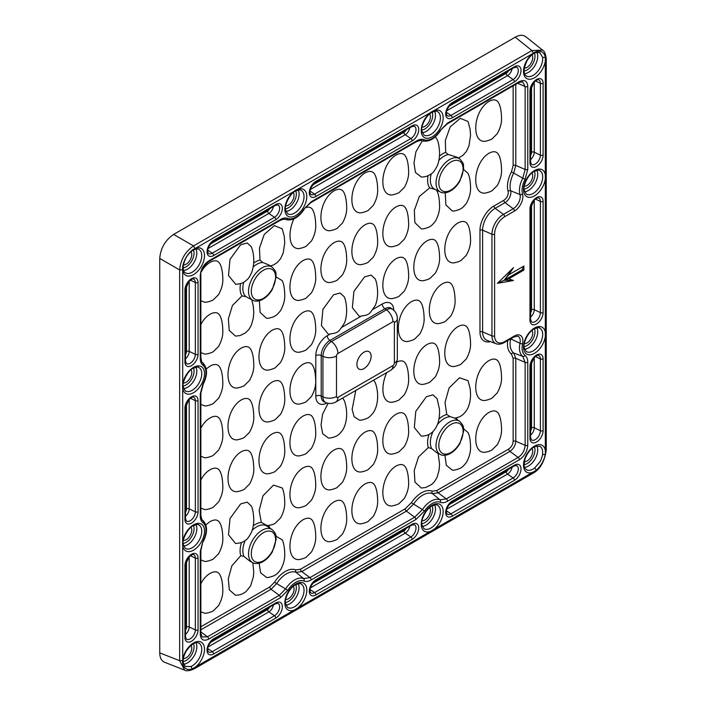 <?xml version="1.0" encoding="UTF-8"?>
<svg xmlns="http://www.w3.org/2000/svg" width="706" height="706" viewBox="0 0 706 706"><rect width="100%" height="100%" fill="white"/><g stroke="black" fill="none" stroke-linecap="round" stroke-linejoin="round"><path stroke-width="1.06" d="M267.124 525.582L261.291 522.361L259.164 510.491L262.985 495.78L273.496 485.128L282.232 487.97C283.733 491.102 284.571 495.771 284.747 501.975C284.968 507.111 283.574 512.432 280.564 517.939L275.569 522.943C274.307 524.187 271.492 525.07 267.124 525.582M457.197 157.253L448.204 154.473L445.68 152.364L445.345 140.379L450.216 126.859L460.286 118.326L468.043 121.52L470.099 129.242L470.558 135.287L468.978 145.842L466.375 151.49L462.933 155.338L458.415 158.065M436.423 190.064L437.076 191.238C438.585 194.406 439.423 199.083 439.582 205.269C439.856 210.238 438.461 215.551 435.399 221.225C432.866 224.358 431.163 226.052 430.281 226.291C429.998 227.058 423.062 229.432 421.323 228.85L414.872 222.655L414.334 210.37L419.346 196.409L429.733 187.911L435.214 189.473M251.724 299.715L253.304 306.157L253.772 312.414L253.251 318.441L251.345 325.184L248.856 329.534L245.414 332.914L239.996 335.597L235.513 336.118L229.203 330.382L228.373 318.865L232.45 305.486L242.026 295.885L245.988 296.679L252.863 300.279A19.186 11.075 -60 0 1 249.465 285.039A19.186 11.075 -60 0 1 262.094 267.812A19.186 11.075 -60 0 1 272.039 267.08L268.818 264.935L262.729 262.473L259.993 260.099L259.473 248.071L264.247 234.383L274.369 225.629L282.232 228.797L284.28 236.466L284.747 242.758L283.185 253.066L280.591 258.723L277.158 262.588L273.76 264.821L270.442 266.012M508.752 278.808L513.447 280.52L497.439 283.335L513.447 267.662L508.752 274.793L523.887 266.056L523.887 270.071L508.752 278.808L504.172 280.247L513.447 267.662M259.128 563.256L260.611 572.84L266.48 577.411C268.192 578.011 275.234 575.602 275.481 574.834C276.364 574.587 278.076 572.884 280.6 569.716C283.574 564.447 284.95 559.037 284.747 553.504C284.544 547.521 283.715 542.958 282.232 539.808L275.967 536.216M252.863 562.735A19.186 11.075 -60 0 1 249.465 547.494A19.186 11.075 -60 0 1 262.094 530.259A19.186 11.075 -60 0 1 272.039 529.526C277.626 535.307 275.411 535.766 276.17 539.402L272.419 551.721C268.783 557.864 264.379 561.711 259.199 563.238C256.225 563.794 254.107 563.626 252.863 562.735L250.145 561.394L243.949 556.425L240.772 555.701L231.842 565.833L228.294 578.796L229.3 589.845L235.513 595.29L239.978 594.779L242.776 593.711L246.05 591.584L250.648 585.848L253.392 576.67L253.772 572.142L252.819 562.708M251.354 506.078L247.162 502.116L240.596 503.987L230.006 518.548L228.497 534.742L235.504 543.452C240.058 543.258 243.376 542.182 245.459 540.222C246.985 539.702 248.997 537.028 251.486 532.174C252.88 529.05 253.639 524.885 253.781 519.678C253.498 513.138 252.66 508.532 251.265 505.849M444.956 455.282L446.307 465.307L452.29 470.134C453.976 470.752 461.106 468.299 461.336 467.531C462.218 467.293 463.921 465.572 466.454 462.377C469.402 456.914 470.77 451.663 470.549 446.624C470.337 440.112 469.499 435.417 468.043 432.531L463.595 428.771M440.376 454.479A19.186 11.075 -60 0 1 436.979 439.229A19.186 11.075 -60 0 1 449.607 422.003A19.186 11.075 -60 0 1 459.553 421.27C465.139 427.042 462.924 427.509 463.683 431.137L459.933 443.456C456.297 449.607 451.893 453.446 446.713 454.982C443.739 455.529 441.621 455.361 440.376 454.479L436.599 452.608L431.675 448.601L428.321 447.569L418.526 456.923L414.219 470.47L414.978 482.18L421.323 488.014L425.815 487.493L431.825 484.342L434.667 481.421L437.155 477.071L439.061 470.32L439.582 464.274L438.082 453.34M437.138 398.74L432.946 394.839L426.38 396.719L415.781 411.377L414.316 427.518L421.323 436.176C425.921 435.946 429.204 434.896 431.163 433.016C432.84 432.416 437.19 427.051 438.47 421.279C439.432 417.202 439.759 413.142 439.459 409.101L437.076 398.572M468.043 380.693L459.482 377.781L449.069 387.982L445.018 402.526L446.766 414.475L450.225 416.672L454.832 418.164C458.573 417.255 460.718 416.443 461.256 415.746C461.98 415.56 467.284 411.386 468.978 405.023C470.549 400.39 470.928 394.848 470.099 388.415L468.043 380.693M235.486 284.289C240.075 284.059 243.376 283 245.379 281.103C247.171 279.426 248.565 279.399 251.715 272.419C255.59 261.061 253.136 251.274 251.265 246.676L247.162 242.952L240.614 244.788L230.006 259.358L228.497 275.543L235.698 284.289M259.367 300.747L260.143 312.423L266.48 318.238C268.218 318.83 275.163 316.456 275.437 315.688C276.32 315.45 278.023 313.755 280.556 310.622C283.627 304.948 285.021 299.626 284.739 294.658C284.571 288.454 283.741 283.777 282.232 280.635L276.17 276.981M421.323 177.012C424.853 177.127 428.154 176.059 431.234 173.8C432.76 173.288 434.772 170.623 437.27 165.804C438.673 162.662 439.441 158.479 439.582 153.264C439.308 146.716 438.47 142.091 437.076 139.4L435.373 136.779M422.303 140.856L415.922 151.772L413.963 163.121L415.481 172.52L421.323 176.994M445.265 192.791L445.865 204.908L452.29 210.962C454.029 211.553 460.974 209.179 461.247 208.411C462.13 208.173 463.833 206.479 466.366 203.337C469.384 197.927 470.778 192.526 470.558 187.143C470.381 181.186 469.543 176.597 468.043 173.358L463.639 169.599M488.667 153.414C473.497 163.051 471.679 191.891 483.257 193.091C484.96 193.691 492.038 191.264 492.276 190.496L497.271 185.554C500.413 179.827 501.834 174.435 501.525 169.378C501.313 163.13 500.483 158.497 499.01 155.479C497.148 151.305 493.697 150.616 488.667 153.414M220.413 316.676L220.298 316.394C218.436 312.22 214.986 311.531 209.947 314.32C206.24 316.517 203.204 319.933 200.857 324.584M200.857 352.603L204.546 353.997C206.249 354.606 213.327 352.179 213.565 351.411L218.56 346.469C221.702 340.742 223.122 335.35 222.805 330.293C222.602 324.045 221.763 319.412 220.298 316.394M302.856 260.682C287.686 270.327 285.868 299.167 297.447 300.359C299.15 300.968 306.227 298.541 306.466 297.773L311.461 292.831C314.611 287.104 316.023 281.712 315.714 276.655C315.511 270.407 314.673 265.774 313.199 262.756C311.337 258.581 307.887 257.893 302.856 260.682M364.79 224.923C349.629 234.569 347.802 263.409 359.389 264.6C361.084 265.209 368.161 262.782 368.4 262.014L373.403 257.072C376.545 251.345 377.957 245.953 377.648 240.896C377.445 234.648 376.607 230.015 375.142 226.997C373.271 222.822 369.829 222.134 364.79 224.923M333.823 242.802C318.662 252.448 316.835 281.288 328.414 282.479C330.117 283.088 337.194 280.661 337.433 279.894L342.428 274.952C345.578 269.224 346.99 263.832 346.681 258.775C346.478 252.527 345.64 247.894 344.166 244.876C342.304 240.702 338.854 240.014 333.823 242.802M395.757 207.043C380.596 216.689 378.769 245.529 390.356 246.729C392.051 247.329 399.128 244.903 399.367 244.135L404.37 239.193C407.512 233.465 408.924 228.073 408.615 223.017C408.412 216.768 407.574 212.135 406.109 209.117C404.247 204.943 400.796 204.255 395.757 207.043M395.757 155.214C380.596 164.851 378.769 193.7 390.356 194.891C392.051 195.5 399.128 193.065 399.367 192.297L404.37 187.355C407.512 181.636 408.924 176.244 408.615 171.179C408.412 164.93 407.574 160.297 406.109 157.279C404.247 153.114 400.796 152.425 395.757 155.214M220.413 264.847L220.298 264.556C218.436 260.382 214.986 259.693 209.947 262.491C206.434 264.556 203.504 267.759 201.175 272.11M200.857 300.765L204.546 302.168C206.249 302.768 213.327 300.341 213.565 299.573L218.56 294.631C221.702 288.904 223.122 283.521 222.805 278.455C222.602 272.207 221.763 267.574 220.298 264.556M293.846 218.931C288.066 231.542 288.454 247.294 297.447 248.53C299.15 249.139 306.227 246.703 306.466 245.935L311.461 240.993C314.611 235.275 316.023 229.882 315.714 224.817C315.511 218.569 314.673 213.936 313.199 210.917C311.831 207.423 309.193 206.373 305.274 207.776M364.79 173.094C349.629 182.73 347.802 211.579 359.389 212.771C361.084 213.38 368.161 210.944 368.4 210.176L373.403 205.234C376.545 199.516 377.957 194.124 377.648 189.058C377.445 182.81 376.607 178.177 375.142 175.159C373.271 170.993 369.829 170.296 364.79 173.094M333.823 190.973C318.662 200.61 316.835 229.459 328.414 230.65C330.117 231.259 337.194 228.823 337.433 228.056L342.428 223.114C345.578 217.395 346.99 212.003 346.681 206.937C346.478 200.689 345.64 196.056 344.166 193.038C342.304 188.873 338.854 188.175 333.823 190.973M488.667 101.576C473.497 111.213 471.679 140.062 483.257 141.253C484.96 141.862 492.038 139.426 492.276 138.658L497.271 133.716C500.413 127.998 501.834 122.606 501.525 117.54C501.313 111.292 500.483 106.659 499.01 103.641C497.148 99.475 493.697 98.787 488.667 101.576M395.757 258.881C380.596 268.527 378.769 297.367 390.356 298.559C392.051 299.167 399.128 296.732 399.367 295.973L404.37 291.022C407.512 285.303 408.924 279.911 408.615 274.855C408.412 268.607 407.574 263.973 406.109 260.946C404.247 256.781 400.796 256.093 395.757 258.881M271.889 330.399C256.719 340.036 254.901 368.885 266.48 370.076C268.183 370.685 275.261 368.25 275.499 367.482L280.494 362.54C283.635 356.821 285.056 351.429 284.747 346.372C284.536 340.124 283.706 335.482 282.232 332.464C280.37 328.299 276.92 327.61 271.889 330.399M344.166 296.705L340.08 292.981L333.55 294.799L322.924 309.352L321.398 325.572L328.422 334.317C338.448 332.438 337.353 333.638 344.21 323.463C345.684 320.374 346.505 316.094 346.681 310.622C346.478 304.383 345.64 299.741 344.166 296.714M375.142 278.835L371.047 275.102L364.517 276.92L353.891 291.472L352.365 307.692L359.389 316.438C369.414 314.558 368.32 315.758 375.177 305.583C376.651 302.495 377.481 298.214 377.648 292.743C377.445 286.504 376.607 281.862 375.142 278.835M355.815 390.436L352.126 409.409L354.147 416.796L359.38 420.105C361.084 420.714 368.161 418.279 368.4 417.52C369.282 417.272 370.994 415.569 373.527 412.383C379.749 402.341 377.728 388.565 375.142 382.502L373.686 380.119M328.096 403.294L322.58 414.148L321.053 424.915L322.73 433.819L328.414 437.985C330.117 438.594 337.194 436.158 337.433 435.399C338.315 435.152 340.027 433.449 342.551 430.263C348.782 420.22 346.761 406.444 344.166 400.381L342.719 397.999M302.856 312.52C287.686 322.157 285.868 351.006 297.447 352.197C299.15 352.806 306.227 350.37 306.466 349.602L311.461 344.66C314.611 338.942 316.023 333.55 315.714 328.493C315.511 322.245 314.673 317.603 313.199 314.585C311.337 310.419 307.887 309.731 302.856 312.52M220.413 368.514L220.298 368.223C218.436 364.058 214.986 363.369 209.947 366.158L206.249 368.956M200.857 404.432L204.546 405.835C206.249 406.444 213.327 404.008 213.565 403.241L218.56 398.299C221.702 392.58 223.122 387.188 222.805 382.123C222.602 375.874 221.763 371.241 220.298 368.223M240.914 348.279C225.752 357.916 223.934 386.764 235.513 387.956C237.216 388.565 244.294 386.129 244.532 385.361L249.527 380.419C252.669 374.701 254.089 369.309 253.772 364.252C253.569 357.995 252.73 353.362 251.265 350.344C249.403 346.178 245.953 345.49 240.914 348.279M457.691 223.122C442.53 232.768 440.712 261.608 452.29 262.8C453.993 263.409 461.071 260.973 461.309 260.214L466.304 255.263C469.446 249.545 470.867 244.152 470.549 239.096C470.346 232.848 469.508 228.215 468.043 225.188C466.181 221.022 462.73 220.334 457.691 223.122M426.724 241.002C411.563 250.648 409.745 279.488 421.323 280.679C423.026 281.288 430.104 278.852 430.342 278.093L435.337 273.143C438.479 267.424 439.9 262.032 439.582 256.975C439.379 250.727 438.541 246.094 437.076 243.067C435.214 238.902 431.763 238.213 426.724 241.002M333.823 450.146C318.662 459.782 316.835 488.631 328.414 489.823C330.117 490.423 337.194 487.996 337.433 487.228L342.428 482.286C345.578 476.559 346.99 471.167 346.681 466.11C346.478 459.862 345.64 455.229 344.166 452.211C342.304 448.036 338.854 447.348 333.823 450.146M302.856 468.025C287.686 477.662 285.868 506.511 297.447 507.702C299.15 508.302 306.227 505.875 306.466 505.108L311.461 500.166C314.611 494.438 316.023 489.046 315.714 483.989C315.511 477.741 314.673 473.108 313.199 470.09C311.337 465.916 307.887 465.228 302.856 468.025M220.413 524.02L220.298 523.728C218.436 519.554 214.986 518.866 209.947 521.663L205.834 524.858M200.857 559.937L204.546 561.341C206.249 561.941 213.327 559.514 213.565 558.746L218.56 553.804C221.702 548.077 223.122 542.685 222.805 537.628C222.602 531.38 221.763 526.747 220.298 523.728M364.79 432.266C349.629 441.903 347.802 470.752 359.389 471.943C361.084 472.543 368.161 470.117 368.4 469.349L373.403 464.407C376.545 458.679 377.957 453.296 377.648 448.231C377.445 441.982 376.607 437.349 375.142 434.331C373.271 430.157 369.829 429.469 364.79 432.266M395.757 414.387C380.596 424.024 378.769 452.873 390.356 454.064C392.051 454.664 399.128 452.237 399.367 451.469L404.37 446.527C407.512 440.8 408.924 435.417 408.615 430.351C408.412 424.103 407.574 419.47 406.109 416.452C404.247 412.278 400.796 411.589 395.757 414.387M488.667 360.748C473.497 370.385 471.679 399.234 483.257 400.426C484.96 401.034 492.038 398.599 492.276 397.831L497.271 392.889C500.413 387.17 501.834 381.778 501.525 376.713C501.313 370.465 500.483 365.832 499.01 362.813C497.148 358.648 493.697 357.951 488.667 360.748M488.667 412.578C473.497 422.223 471.679 451.063 483.257 452.255C484.96 452.864 492.038 450.437 492.276 449.669L497.271 444.727C500.413 439 501.834 433.608 501.525 428.551C501.313 422.303 500.483 417.67 499.01 414.651C497.148 410.477 493.697 409.789 488.667 412.578M395.757 466.216C380.596 475.862 378.769 504.702 390.356 505.893C392.051 506.502 399.128 504.075 399.367 503.307L404.37 498.365C407.512 492.638 408.924 487.246 408.615 482.189C408.412 475.941 407.574 471.308 406.109 468.29C404.247 464.116 400.796 463.427 395.757 466.216M333.823 501.975C318.662 511.621 316.835 540.461 328.414 541.652C330.117 542.261 337.194 539.834 337.433 539.066L342.428 534.124C345.578 528.397 346.99 523.005 346.681 517.948C346.478 511.7 345.64 507.067 344.166 504.049C342.304 499.874 338.854 499.186 333.823 501.975M364.79 484.095C349.629 493.741 347.802 522.581 359.389 523.773C361.084 524.381 368.161 521.955 368.4 521.187L373.403 516.245C376.545 510.517 377.957 505.125 377.648 500.069C377.445 493.821 376.607 489.187 375.142 486.169C373.271 481.995 369.829 481.307 364.79 484.095M220.413 575.849L220.298 575.567C218.436 571.392 214.986 570.704 209.947 573.493C206.24 575.69 203.204 579.105 200.857 583.756M200.857 611.775L204.546 613.17C206.249 613.779 213.327 611.352 213.565 610.584L218.56 605.642C221.702 599.915 223.122 594.523 222.805 589.466C222.602 583.218 221.763 578.585 220.298 575.567M302.856 519.854C287.686 529.5 285.868 558.34 297.447 559.531C299.15 560.14 306.227 557.714 306.466 556.946L311.461 552.004C314.611 546.276 316.023 540.884 315.714 535.828C315.511 529.579 314.673 524.946 313.199 521.928C311.337 517.754 307.887 517.066 302.856 519.854M386.791 372.556C380.966 385.185 381.346 400.99 390.356 402.226C392.051 402.835 399.128 400.399 399.367 399.64L404.37 394.698C407.512 388.971 408.924 383.579 408.615 378.522C408.412 372.274 407.574 367.641 406.109 364.623C404.503 360.775 401.449 359.883 396.966 361.949M220.413 472.182L220.298 471.89C218.436 467.725 214.986 467.037 209.947 469.825C206.24 472.023 203.204 475.438 200.857 480.08M200.857 508.099L204.546 509.503C206.249 510.111 213.327 507.676 213.565 506.917L218.56 501.966C221.702 496.247 223.122 490.855 222.805 485.799C222.602 479.55 221.763 474.917 220.298 471.89M302.856 416.187C287.686 425.833 285.868 454.673 297.447 455.864C299.15 456.473 306.227 454.037 306.466 453.278L311.461 448.336C314.611 442.609 316.023 437.217 315.714 432.16C315.511 425.912 314.673 421.279 313.199 418.252C311.337 414.087 307.887 413.398 302.856 416.187M271.889 434.066C256.719 443.712 254.901 472.552 266.48 473.744C268.183 474.353 275.261 471.917 275.499 471.158L280.494 466.207C283.635 460.488 285.056 455.096 284.747 450.04C284.536 443.792 283.706 439.158 282.232 436.131C280.37 431.966 276.92 431.278 271.889 434.066M240.914 451.946C225.752 461.592 223.934 490.432 235.513 491.623C237.216 492.232 244.294 489.796 244.532 489.037L249.527 484.087C252.669 478.368 254.089 472.976 253.772 467.919C253.569 461.671 252.73 457.038 251.265 454.011C249.403 449.846 245.953 449.157 240.914 451.946M457.691 326.79C442.53 336.435 440.712 365.276 452.29 366.467C453.993 367.076 461.071 364.64 461.309 363.881L466.304 358.939C469.446 353.212 470.867 347.82 470.549 342.763C470.346 336.515 469.508 331.882 468.043 328.864C466.181 324.689 462.73 324.001 457.691 326.79M426.724 344.669C411.563 354.315 409.745 383.155 421.323 384.346C423.026 384.955 430.104 382.52 430.342 381.761L435.337 376.819C438.479 371.091 439.9 365.699 439.582 360.642C439.379 354.394 438.541 349.761 437.076 346.743C435.214 342.569 431.763 341.88 426.724 344.669M302.856 364.358C287.686 373.995 285.868 402.835 297.447 404.035C299.15 404.635 306.227 402.208 306.466 401.44L311.461 396.498C314.611 390.771 316.023 385.379 315.714 380.322C315.511 374.074 314.673 369.441 313.199 366.423C311.337 362.249 307.887 361.56 302.856 364.358M240.914 400.117C225.752 409.754 223.934 438.594 235.513 439.794C237.216 440.394 244.294 437.967 244.532 437.199L249.527 432.257C252.669 426.53 254.089 421.138 253.772 416.081C253.569 409.833 252.73 405.2 251.265 402.182C249.403 398.007 245.953 397.319 240.914 400.117M220.413 420.344L220.298 420.061C218.436 415.887 214.986 415.199 209.947 417.996C206.24 420.185 203.204 423.6 200.857 428.251M200.857 456.27L204.546 457.673C206.249 458.273 213.327 455.847 213.565 455.079L218.56 450.137C221.702 444.409 223.122 439.017 222.805 433.961C222.602 427.712 221.763 423.079 220.298 420.061M271.889 382.237C256.719 391.874 254.901 420.714 266.48 421.914C268.183 422.515 275.261 420.088 275.499 419.32L280.494 414.378C283.635 408.65 285.056 403.258 284.747 398.202C284.536 391.954 283.706 387.32 282.232 384.302C280.37 380.128 276.92 379.44 271.889 382.237M442.212 283.9C427.051 293.537 425.224 322.386 436.802 323.577C438.505 324.178 445.583 321.751 445.821 320.983L450.816 316.041C453.967 310.313 455.379 304.921 455.07 299.865C454.867 293.617 454.029 288.983 452.555 285.965C450.693 281.791 447.242 281.103 442.212 283.9M411.245 301.78C396.075 311.417 394.257 340.266 405.835 341.457C407.538 342.057 414.616 339.63 414.854 338.862L419.849 333.92C423 328.193 424.412 322.801 424.103 317.744C423.9 311.496 423.062 306.863 421.588 303.845C419.726 299.671 416.275 298.982 411.245 301.78M164.683 662.307C161.48 660.922 159.83 657.78 159.741 652.891L159.741 258.44C160.571 248.238 165.195 240.234 173.605 234.418L515.212 37.189C519.492 34.823 523.031 34.682 525.846 36.765L542.596 50.144L531.918 50.532L193.515 245.909C185.157 251.76 180.533 259.764 179.651 269.93L179.651 660.692L184.645 670.126L164.683 662.307M183.401 658.592A7.934 4.58 120 0 0 186.163 657.833A7.934 4.58 120 0 0 191.044 645.346M524.329 461.759A7.934 4.58 120 0 0 527.1 461A7.934 4.58 120 0 0 531.98 448.513M524.329 68.076A7.934 4.58 120 0 0 527.1 67.326A7.934 4.58 120 0 0 531.98 54.83M183.401 264.918A7.934 4.58 120 0 0 186.163 264.159A7.934 4.58 120 0 0 191.044 251.671M422.056 520.807A7.934 4.58 120 0 0 424.818 520.048A7.934 4.58 120 0 0 429.698 507.561M285.674 599.544A7.934 4.58 120 0 0 288.445 598.785A7.934 4.58 120 0 0 293.325 586.298M422.056 127.133A7.934 4.58 120 0 0 424.818 126.374A7.934 4.58 120 0 0 429.698 113.878M285.674 205.861A7.934 4.58 120 0 0 288.445 205.111A7.934 4.58 120 0 0 293.325 192.614M524.329 343.654A7.934 4.58 120 0 0 527.1 342.895A7.934 4.58 120 0 0 531.98 330.408M524.329 186.181A7.934 4.58 120 0 0 527.1 185.422A7.934 4.58 120 0 0 531.98 172.935M183.401 540.487A7.934 4.58 120 0 0 186.163 539.737A7.934 4.58 120 0 0 191.044 527.241M183.401 383.014A7.934 4.58 120 0 0 186.163 382.264A7.934 4.58 120 0 0 191.044 369.767M534.583 468.078L539.931 461.909C541.237 459.588 542.12 457.02 542.579 454.223A13.502 7.801 120 0 0 542.685 452.493A13.502 7.801 120 0 0 539.631 446.174L535.28 446.43C530.656 448.672 527.188 452.996 524.893 459.403C523.022 470.046 525.37 467.557 526.138 469.552A13.502 7.801 120 0 0 534.583 468.078A2.012 0.971 -127 0 1 536.145 470.346C540.928 466.039 543.991 460.744 545.323 454.443A2.012 0.971 -173 0 1 542.579 454.223M185.193 666.385L190.761 666.579A2.012 1.324 68.2 0 1 191.891 669.103L536.145 470.346A15.514 8.957 -60 0 1 523.525 465.748A15.514 8.957 -60 0 1 535.042 445.813A15.514 8.957 -60 0 1 545.323 454.443L545.323 56.93C543.991 52.173 540.928 50.408 536.145 51.626L191.891 250.383C187.108 254.69 184.045 259.985 182.704 266.286L182.704 663.799C184.045 668.556 187.108 670.321 191.891 669.103A15.514 8.957 -60 0 0 204.502 649.935A15.514 8.957 -60 0 0 192.994 643.29A15.514 8.957 -60 0 0 182.704 663.799A2.012 1.324 -8.2 0 0 183.278 662.696L185.21 666.393M542.579 57.212L539.675 52.518L535.466 52.676A2.012 1.324 -111.8 0 0 536.145 51.626A15.514 8.957 -60 0 0 523.525 70.794A15.514 8.957 -60 0 0 535.042 77.439A15.514 8.957 -60 0 0 545.323 56.93A2.012 1.324 171.8 0 1 542.579 57.212A13.502 7.801 120 0 1 542.685 58.819A13.502 7.801 120 0 1 536.631 72.577A13.502 7.801 120 0 1 526.138 75.877C523.234 73.706 523.481 68.782 526.888 61.087C529.412 56.824 532.271 54.018 535.466 52.676M191.891 250.383A2.012 0.971 53 0 1 191.679 251.168C188.228 254.178 185.299 256.896 183.278 265.712A2.012 0.971 -173 0 1 182.704 266.286A15.514 8.957 -60 0 0 192.994 274.916A15.514 8.957 -60 0 0 204.502 254.981A15.514 8.957 -60 0 0 191.891 250.383M371.118 356.265A10.043 5.798 -60 0 1 360.466 369.52A10.043 5.798 -60 0 1 360.466 355.312A10.043 5.798 -60 0 1 371.118 356.265M508.752 274.793L504.172 280.247L513.447 280.52M497.439 283.335L504.172 280.247L521.99 269.966L523.887 270.071M521.99 269.966L523.887 266.056M456.438 417.873A21.595 12.47 -60 0 1 457.329 419.788M253.251 525.776A21.595 12.47 -60 0 1 261.291 522.361M268.509 525.502A21.595 12.47 -60 0 1 269.816 528.044M272.039 529.526L266.842 526.067A19.583 11.305 120 0 0 256.693 526.817A19.583 11.305 120 0 0 252.157 530.312M439.459 156.088A21.595 12.47 -60 0 1 445.68 152.364M448.204 154.473A19.583 11.305 120 0 0 444.206 156.105A19.583 11.305 120 0 0 438.85 160.43M437.985 190.841A21.595 12.47 -60 0 1 436.97 190.982M429.733 187.911A21.595 12.47 -60 0 1 428.03 175.697M431.295 173.747A19.583 11.305 120 0 0 434.781 189.252L440.376 192.023A19.186 11.075 -60 0 1 436.979 176.782A19.186 11.075 -60 0 1 449.607 159.547A19.186 11.075 -60 0 1 459.553 158.815L457.206 157.253M242.026 295.885A21.595 12.47 -60 0 1 240.587 283.591M243.729 282.188A19.583 11.305 120 0 0 245.988 296.679M262.729 262.473A19.583 11.305 120 0 0 256.693 264.362A19.583 11.305 120 0 0 253.198 266.894M253.683 263.011A21.595 12.47 -60 0 1 259.993 260.099M522.555 194.009A11.896 6.875 -60 0 1 514.462 211.05L504.649 216.716A14.217 8.207 120 0 0 494.597 234.127L494.597 335.827A14.217 8.207 120 0 0 504.649 341.625L514.462 335.968A11.896 6.875 -60 0 1 522.555 343.663A17.535 10.122 120 0 0 525.07 355.436C526.835 356.848 527.735 359.133 527.77 362.284L527.77 445.195C527.267 451.381 524.47 456.235 519.351 459.765L447.551 501.216C444.806 502.769 442.38 503.131 440.279 502.31A17.535 10.122 120 0 0 424.518 511.038L415.843 519.528L311.178 579.953C308.434 581.506 306.007 581.868 303.907 581.047A17.535 10.122 120 0 0 287.757 590.366L280.485 597.682L208.676 639.133C203.566 641.507 200.76 639.892 200.266 634.279L200.266 551.368L202.957 541.405A17.535 10.122 120 0 0 202.957 522.767C201.192 521.355 200.292 519.069 200.266 515.918L200.266 393.895L202.957 383.94A17.535 10.122 120 0 0 202.957 365.293C201.192 363.881 200.292 361.596 200.266 358.445L200.266 275.534C200.769 269.339 203.566 264.485 208.676 260.964L280.485 219.504C283.23 217.96 285.648 217.598 287.757 218.419A17.535 10.122 120 0 0 303.907 209.1L311.178 201.784L416.858 140.776C419.602 139.223 422.029 138.861 424.13 139.682A17.535 10.122 120 0 0 440.279 130.363L447.551 123.047L519.351 81.596C524.47 79.222 527.276 80.837 527.77 86.45L527.77 169.361L525.07 179.324A17.535 10.122 120 0 0 522.555 194.009A2.012 1.43 164 0 1 519.978 194.521A19.521 11.27 -60 0 1 522.784 178.177L513.703 173.076A21.154 12.214 120 0 0 510.659 190.788L519.978 194.521A9.91 5.719 120 0 1 513.236 208.72L505.028 202.648L495.224 208.305L503.431 214.377L513.236 208.72A2.012 1.156 -120 0 1 514.462 211.05M295.832 190.223A15.514 8.957 -60 0 1 305.327 203.743A15.514 8.957 -60 0 1 286.327 214.712A15.514 8.957 -60 0 1 295.832 190.223M432.204 111.495A15.514 8.957 -60 0 1 441.7 125.006A15.514 8.957 -60 0 1 422.7 135.976A15.514 8.957 -60 0 1 432.204 111.495M295.832 583.906A15.514 8.957 -60 0 1 305.327 597.417A15.514 8.957 -60 0 1 286.327 608.387A15.514 8.957 -60 0 1 295.832 583.906M193.55 524.849A15.514 8.957 -60 0 1 203.046 538.369A15.514 8.957 -60 0 1 184.054 549.339A15.514 8.957 -60 0 1 193.55 524.849M193.55 367.385A15.514 8.957 -60 0 1 203.046 380.896A15.514 8.957 -60 0 1 184.054 391.865A15.514 8.957 -60 0 1 193.55 367.385M432.204 505.169A15.514 8.957 -60 0 1 441.7 518.681A15.514 8.957 -60 0 1 422.7 529.65A15.514 8.957 -60 0 1 432.204 505.169M184.928 565.638A9.284 5.357 -60 0 1 191.494 554.272A9.284 5.357 -60 0 1 198.051 558.067L198.051 629.876A9.284 5.357 -60 0 1 191.494 641.242A9.284 5.357 -60 0 1 184.928 637.456L184.928 565.638A2.012 1.156 0 0 0 185.519 564.818L185.519 636.635A2.012 1.156 180 0 1 184.928 637.456M213.591 654.003A9.284 5.357 -60 0 1 207.034 650.217A9.284 5.357 -60 0 1 213.591 638.851L275.781 602.942A9.284 5.357 -60 0 1 282.347 606.736A9.284 5.357 -60 0 1 275.781 618.103L213.591 654.003A2.012 1.156 -120 0 0 212.294 651.62L207.679 648.487M315.873 579.803L412.163 524.205A9.284 5.357 -60 0 1 418.72 528A9.284 5.357 -60 0 1 412.163 539.366L315.873 594.955A9.284 5.357 -60 0 1 309.307 591.169A9.284 5.357 -60 0 1 315.873 579.803A2.012 1.156 60 0 1 315.458 580.72L411.739 525.132L414.272 524.62A7.281 4.201 120 0 1 415.675 530.365A7.281 4.201 120 0 1 410.866 536.984L405.218 533.154L310.243 587.983M452.246 501.066L514.436 465.157A9.284 5.357 -60 0 1 521.002 468.952A9.284 5.357 -60 0 1 514.436 480.318L452.246 516.218A9.284 5.357 -60 0 1 445.68 512.432A9.284 5.357 -60 0 1 452.246 501.066A2.012 1.156 60 0 1 451.831 501.984L514.021 466.075L516.554 465.563A7.281 4.201 120 0 1 517.957 471.308A7.281 4.201 120 0 1 513.138 477.936L507.499 474.105L446.616 509.247M529.977 366.423A9.284 5.357 -60 0 1 536.542 355.056A9.284 5.357 -60 0 1 543.108 358.851L543.108 430.66A9.284 5.357 -60 0 1 536.542 442.027A9.284 5.357 -60 0 1 529.977 438.241L529.977 366.423A2.012 1.156 0 0 0 530.568 365.602L530.568 437.42A2.012 1.156 180 0 1 529.977 438.241M529.977 208.958A9.284 5.357 -60 0 1 536.542 197.592A9.284 5.357 -60 0 1 543.108 201.378L543.108 312.555A9.284 5.357 -60 0 1 536.542 323.922A9.284 5.357 -60 0 1 529.977 320.136L529.977 208.958A2.012 1.156 0 0 0 530.568 208.138L530.568 319.315A2.012 1.156 180 0 1 529.977 320.136M529.977 90.853A9.284 5.357 -60 0 1 536.542 79.487A9.284 5.357 -60 0 1 543.108 83.273L543.108 155.091A9.284 5.357 -60 0 1 536.542 166.457A9.284 5.357 -60 0 1 529.977 162.662L529.977 90.853A2.012 1.156 0 0 0 530.568 90.033L530.568 161.842A2.012 1.156 180 0 1 529.977 162.662M452.246 102.626L514.436 66.726A9.284 5.357 -60 0 1 521.002 70.512A9.284 5.357 -60 0 1 514.436 81.878L452.246 117.787A9.284 5.357 -60 0 1 445.68 113.993A9.284 5.357 -60 0 1 452.246 102.626A2.012 1.156 60 0 1 451.831 103.553L514.021 67.644L516.554 67.132A7.281 4.201 120 0 1 517.957 72.877A7.281 4.201 120 0 1 513.138 79.496L507.499 75.666L446.616 110.816M315.873 181.363L412.163 125.774A9.284 5.357 -60 0 1 418.72 129.56A9.284 5.357 -60 0 1 412.163 140.926L315.873 196.524A9.284 5.357 -60 0 1 309.307 192.729A9.284 5.357 -60 0 1 315.873 181.363A2.012 1.156 60 0 1 315.458 182.28L411.739 126.692L414.272 126.18A7.281 4.201 120 0 1 415.675 131.925A7.281 4.201 120 0 1 410.866 138.544L405.218 134.714L310.243 189.552M213.591 240.411L275.781 204.511A9.284 5.357 -60 0 1 282.347 208.296A9.284 5.357 -60 0 1 275.781 219.663L213.591 255.572A9.284 5.357 -60 0 1 207.034 251.777A9.284 5.357 -60 0 1 213.591 240.411A2.012 1.156 60 0 1 213.177 241.337L275.366 205.428L277.899 204.916A7.281 4.201 120 0 1 279.302 210.662A7.281 4.201 120 0 1 274.493 217.28L268.845 213.45L207.961 248.6M184.928 290.069A9.284 5.357 -60 0 1 191.494 278.702A9.284 5.357 -60 0 1 198.051 282.488L198.051 354.306A9.284 5.357 -60 0 1 191.494 365.673A9.284 5.357 -60 0 1 184.928 361.878L184.928 290.069A2.012 1.156 0 0 0 185.519 289.248L185.519 361.057A2.012 1.156 180 0 1 184.928 361.878M184.928 408.174A9.284 5.357 -60 0 1 191.494 396.807A9.284 5.357 -60 0 1 198.051 400.593L198.051 511.771A9.284 5.357 -60 0 1 191.494 523.137A9.284 5.357 -60 0 1 184.928 519.351L184.928 408.174A2.012 1.156 0 0 0 185.519 407.353L185.519 518.531A2.012 1.156 180 0 1 184.928 519.351M534.486 170.543A15.514 8.957 -60 0 1 543.982 184.063A15.514 8.957 -60 0 1 524.982 195.024A15.514 8.957 -60 0 1 534.486 170.543M534.486 328.016A15.514 8.957 -60 0 1 543.982 341.527A15.514 8.957 -60 0 1 524.982 352.497A15.514 8.957 -60 0 1 534.486 328.016M490.352 341.607A19.83 11.446 -60 0 1 479.974 331.961L479.974 230.262A19.83 11.446 -60 0 1 493.997 205.975L503.81 200.319A6.292 3.627 120 0 0 508.082 191.308A23.148 13.361 -60 0 1 511.409 171.929L513.147 165.504L513.147 85.858M200.857 626.769L269.824 586.942L274.519 582.229A23.148 13.361 -60 0 1 295.832 569.927L300.527 569.221L405.191 508.797L411.404 502.716A23.148 13.361 -60 0 1 432.204 491.191L436.899 490.485L508.699 449.034C511.4 447.172 512.883 444.603 513.147 441.329L513.147 358.419L511.409 354.006A23.148 13.361 -60 0 1 507.711 340.539M240.772 555.701A21.595 12.47 -60 0 1 241.558 542.42M428.321 447.569A21.595 12.47 -60 0 1 428.992 434.393M438.973 418.958A21.595 12.47 -60 0 1 446.766 414.475M342.207 327.116L360.74 316.412M373.174 309.237L382.273 303.986A16.264 9.39 -60 0 1 393.763 310.216M326.94 403.002A16.264 9.39 -60 0 1 315.794 396.163L315.794 355.647A16.264 9.39 -60 0 1 327.293 335.721L329.773 334.291M526.138 351.447A13.502 7.801 120 0 0 536.631 348.155A13.502 7.801 120 0 0 542.685 334.388A13.502 7.801 120 0 0 539.631 328.069C539.702 327.293 537.848 327.575 534.063 328.934C527.197 332.605 522.872 344.51 524.179 347.546L526.138 351.447M526.138 193.974A13.502 7.801 120 0 0 536.631 190.682A13.502 7.801 120 0 0 542.685 176.924A13.502 7.801 120 0 0 539.631 170.596C539.702 169.819 537.848 170.111 534.063 171.461C527.197 175.132 522.872 187.037 524.179 190.073L526.138 193.974M511.409 354.006A2.012 1.633 127.5 0 1 513.703 353.035L522.784 356.406A19.521 11.27 -60 0 1 519.978 343.292L510.667 338.836A21.154 12.214 120 0 0 513.703 353.035L515.777 358.313L515.777 441.224C515.433 445.521 513.483 448.901 509.926 451.363L438.117 492.814L446.324 498.886L518.133 457.435L509.926 451.363A2.012 1.156 -120 0 1 508.699 449.034M524.108 464.672A11.155 6.442 120 0 0 532.668 457.744A11.155 6.442 120 0 0 534.398 446.854M183.172 661.504A11.155 6.442 120 0 0 191.741 654.577A11.155 6.442 120 0 0 193.462 643.695M524.108 70.997A11.155 6.442 120 0 0 532.668 64.061A11.155 6.442 120 0 0 534.398 53.179M183.172 267.83A11.155 6.442 120 0 0 191.741 260.893A11.155 6.442 120 0 0 193.462 250.012M421.826 523.72A11.155 6.442 120 0 0 430.395 516.792A11.155 6.442 120 0 0 432.116 505.911M285.453 602.456A11.155 6.442 120 0 0 294.023 595.529A11.155 6.442 120 0 0 295.743 584.639M421.826 130.045A11.155 6.442 120 0 0 430.395 123.109A11.155 6.442 120 0 0 432.116 112.228M285.453 208.782A11.155 6.442 120 0 0 294.023 201.845A11.155 6.442 120 0 0 295.743 190.964M524.108 346.567A11.155 6.442 120 0 0 532.668 339.639A11.155 6.442 120 0 0 534.398 328.758M524.108 189.093A11.155 6.442 120 0 0 532.668 182.166A11.155 6.442 120 0 0 534.398 171.284M183.172 543.408A11.155 6.442 120 0 0 191.741 536.472A11.155 6.442 120 0 0 193.462 525.591M183.172 385.935A11.155 6.442 120 0 0 191.741 378.998A11.155 6.442 120 0 0 193.462 368.117M448.742 504.887L506.202 471.723A4.58 2.647 120 0 0 508.514 469.261M312.37 583.624L403.92 530.771A4.58 2.647 120 0 0 406.232 528.309M210.088 642.672L267.548 609.507A4.58 2.647 120 0 0 269.86 607.045M448.742 106.456L506.202 73.283A4.58 2.647 120 0 0 508.514 70.821M312.37 185.193L403.92 132.331A4.58 2.647 120 0 0 406.232 129.878M210.088 244.241L267.548 211.068A4.58 2.647 120 0 0 269.86 208.605M530.568 431.057A4.58 2.647 120 0 0 531.539 427.827L531.539 361.481M530.568 312.952A4.58 2.647 120 0 0 531.539 309.722L531.539 204.008M530.568 155.488A4.58 2.647 120 0 0 531.539 152.249L531.539 85.903M185.519 512.168A4.58 2.647 120 0 0 186.49 508.938L186.49 403.223M185.519 354.703A4.58 2.647 120 0 0 186.49 351.464L186.49 285.118M185.519 630.273A4.58 2.647 120 0 0 186.49 627.043L186.49 560.696M536.895 445.927A13.158 7.598 -60 0 1 537.743 449.925A13.158 7.598 -60 0 1 524.549 467.301M195.959 642.76A13.158 7.598 -60 0 1 196.815 646.767A13.158 7.598 -60 0 1 183.622 664.143M190.761 666.579A13.502 7.801 120 0 0 201.757 649.335A13.502 7.801 120 0 0 198.704 643.007C195.377 641.577 191.229 644.26 186.269 651.056C183.842 655.371 182.845 659.245 183.278 662.696M536.895 52.253A13.158 7.598 -60 0 1 537.743 56.251A13.158 7.598 -60 0 1 524.549 73.627M195.959 249.077A13.158 7.598 -60 0 1 196.815 253.083A13.158 7.598 -60 0 1 183.613 270.46M183.278 265.712C183.03 269.524 183.675 271.863 185.201 272.71A13.502 7.801 120 0 0 195.694 269.418A13.502 7.801 120 0 0 201.757 255.651A13.502 7.801 120 0 0 198.704 249.333C197.195 248.433 194.856 249.041 191.679 251.168M434.614 504.975A13.158 7.598 -60 0 1 435.47 508.973A13.158 7.598 -60 0 1 422.267 526.358M423.856 528.6A13.502 7.801 120 0 0 434.349 525.308A13.502 7.801 120 0 0 440.403 511.541A13.502 7.801 120 0 0 437.358 505.222C437.42 504.446 435.567 504.737 431.79 506.087C424.915 509.758 420.591 521.663 421.897 524.699L423.856 528.6M298.241 583.712A13.158 7.598 -60 0 1 299.097 587.71A13.158 7.598 -60 0 1 285.895 605.086M287.483 607.337A13.502 7.801 120 0 0 297.976 604.045A13.502 7.801 120 0 0 304.03 590.278A13.502 7.801 120 0 0 300.985 583.959C301.047 583.182 299.194 583.465 295.417 584.824C288.542 588.495 284.218 600.4 285.524 603.427L287.483 607.337M434.614 111.292A13.158 7.598 -60 0 1 435.47 115.299A13.158 7.598 -60 0 1 422.267 132.675M423.856 134.925A13.502 7.801 120 0 0 434.349 131.634A13.502 7.801 120 0 0 440.403 117.867A13.502 7.801 120 0 0 437.358 111.548C437.42 110.771 435.567 111.054 431.79 112.413C424.915 116.084 420.591 127.989 421.897 131.016L423.856 134.925M298.241 190.029A13.158 7.598 -60 0 1 299.097 194.035A13.158 7.598 -60 0 1 285.895 211.412M287.483 213.662A13.502 7.801 120 0 0 297.976 210.362A13.502 7.801 120 0 0 304.03 196.603A13.502 7.801 120 0 0 300.985 190.285C301.047 189.499 299.194 189.79 295.417 191.149C290.59 192.764 283.909 205.543 285.533 209.77L287.483 213.662M536.895 327.822A13.158 7.598 -60 0 1 537.743 331.82A13.158 7.598 -60 0 1 524.549 349.196M536.895 170.349A13.158 7.598 -60 0 1 537.743 174.356A13.158 7.598 -60 0 1 524.549 191.732M195.959 524.655A13.158 7.598 -60 0 1 196.815 528.662A13.158 7.598 -60 0 1 183.613 546.038M185.201 548.288A13.502 7.801 120 0 0 195.694 544.988A13.502 7.801 120 0 0 201.757 531.23A13.502 7.801 120 0 0 198.704 524.911C198.765 524.126 196.912 524.417 193.135 525.776C188.317 527.391 181.627 540.169 183.251 544.397L185.201 548.288M195.959 367.182A13.158 7.598 -60 0 1 196.815 371.188A13.158 7.598 -60 0 1 183.613 388.565M185.201 390.815A13.502 7.801 120 0 0 195.694 387.523A13.502 7.801 120 0 0 201.757 373.756A13.502 7.801 120 0 0 198.704 367.438C198.765 366.652 196.912 366.943 193.135 368.303C188.317 369.918 181.627 382.696 183.251 386.923L185.201 390.815M182.36 660.622L179.651 660.692L159.741 652.891M194.812 667.814L194.397 668.732L532.801 473.355C540.064 469.472 544.547 461.706 546.259 450.049L546.259 59.286C545.764 54.044 544.45 50.929 542.323 49.932M533.215 472.438L532.801 473.355M545.667 450.869L546.259 450.049M545.667 60.107L545.791 58.545M533.215 52.915L531.918 50.532L515.212 37.189M194.812 248.291L193.515 245.909L173.605 234.418M182.36 269.86L179.651 269.93L159.741 258.44M202.543 362.699L202.807 362.91A19.521 11.27 -60 0 1 203.01 363.078L202.481 362.637M202.543 520.163L202.807 520.384A19.521 11.27 -60 0 1 203.01 520.551L202.481 520.101M202.957 541.405L200.857 550.548L200.857 633.458L202.04 636.98L207.458 636.803L200.857 631.923M208.676 639.133A2.012 1.156 60 0 0 207.458 636.803L279.258 595.343L271.051 589.272L200.857 629.805M274.519 582.229L285.621 588.954A19.521 11.27 -60 0 1 303.598 578.576L296.141 572.389A21.154 12.214 120 0 0 276.655 583.641L271.051 589.272A2.012 1.156 -120 0 1 269.824 586.942M300.527 569.221A2.012 1.156 -120 0 0 301.744 571.551L309.952 577.623L414.625 517.198L406.418 511.126L301.744 571.551L296.141 572.389A2.012 1.633 -67.5 0 1 295.832 569.927M411.404 502.716L422.417 509.564A19.521 11.27 -60 0 1 439.97 499.839L432.513 493.662A21.154 12.214 120 0 0 413.495 504.19L406.418 511.126A2.012 1.156 -120 0 1 405.191 508.797M515.777 84.341L515.777 165.398L525.14 169.466L525.14 86.556L517.604 83.282M519.351 459.765A2.012 1.156 60 0 0 518.133 457.435C522.396 454.496 524.726 450.446 525.14 445.301L515.777 441.224A2.012 1.156 180 0 0 513.147 441.329M527.77 445.195A2.012 1.156 0 0 1 525.14 445.301L525.14 362.39L515.777 358.313A2.012 1.156 180 0 0 513.147 358.419M527.77 86.45A2.012 1.156 180 0 1 525.14 86.556L522.581 81.781M421.588 140.6L422.241 140.838A19.521 11.27 -60 0 1 421.994 140.741L421.667 140.618M285.215 219.328L285.859 219.566A19.521 11.27 -60 0 1 285.621 219.478L285.295 219.354M213.591 638.851A2.012 1.156 60 0 1 213.177 639.768C208.235 644.49 206.655 648.514 208.438 651.841A7.281 4.201 120 0 0 212.294 651.62L274.493 615.72L268.845 611.89L207.961 647.04M275.781 618.103A2.012 1.156 60 0 0 274.493 615.72A7.281 4.201 120 0 0 279.302 609.093A7.281 4.201 120 0 0 277.899 603.348L275.366 603.859A2.012 1.156 -120 0 0 275.781 602.942M273.399 605.007A6.583 3.804 -60 0 1 268.845 611.89A2.012 1.156 60 0 1 267.548 609.507M315.458 580.72C310.516 585.442 308.937 589.466 310.719 592.793A7.281 4.201 120 0 0 314.576 592.572L309.952 589.439M315.873 594.955A2.012 1.156 60 0 0 314.576 592.572L410.866 536.984A2.012 1.156 60 0 1 412.163 539.366M409.771 526.27A6.583 3.804 -60 0 1 405.218 533.154A2.012 1.156 60 0 1 403.92 530.771M451.831 501.984C446.889 506.705 445.31 510.729 447.092 514.056A7.281 4.201 120 0 0 450.949 513.836L446.324 510.703M452.246 516.218A2.012 1.156 60 0 0 450.949 513.836L513.138 477.936A2.012 1.156 60 0 1 514.436 480.318M512.044 467.222A6.583 3.804 -60 0 1 507.499 474.105A2.012 1.156 60 0 1 506.202 471.723M530.568 437.42L531.389 439.864A7.281 4.201 120 0 0 537.072 438.214A7.281 4.201 120 0 0 540.39 430.731L540.39 358.913A7.281 4.201 120 0 0 538.652 355.471C538.757 354.58 537.24 355.295 534.115 357.598L530.568 365.602M543.108 358.851A2.012 1.156 180 0 1 540.39 358.913L535.369 356.486M543.108 430.66A2.012 1.156 0 0 1 540.39 430.731L534.257 427.757A6.583 3.804 -60 0 1 530.568 435.143M534.257 357.457L534.257 427.757A2.012 1.156 0 0 0 531.539 427.827M530.568 319.315L531.389 321.76A7.281 4.201 120 0 0 537.072 320.109A7.281 4.201 120 0 0 540.39 312.626L540.39 201.448L535.369 199.013M534.257 199.983L534.257 309.652A6.583 3.804 -60 0 1 530.568 317.038M543.108 312.555A2.012 1.156 0 0 1 540.39 312.626L534.257 309.652A2.012 1.156 180 0 0 531.539 309.722M543.108 201.378A2.012 1.156 180 0 1 540.39 201.448A7.281 4.201 120 0 0 538.652 197.998C538.757 197.115 537.24 197.821 534.115 200.133L530.568 208.138M530.568 161.842L531.389 164.286A7.281 4.201 120 0 0 537.072 162.636A7.281 4.201 120 0 0 540.39 155.152L534.257 152.178A6.583 3.804 -60 0 1 530.568 159.565M543.108 155.091A2.012 1.156 0 0 1 540.39 155.152L540.39 83.343L535.369 80.908M534.257 81.878L534.257 152.178A2.012 1.156 0 0 0 531.539 152.249M543.108 83.273A2.012 1.156 180 0 1 540.39 83.343A7.281 4.201 120 0 0 538.652 79.893C538.757 79.01 537.24 79.716 534.115 82.028L530.568 90.033M512.044 68.782A6.583 3.804 -60 0 1 507.499 75.666A2.012 1.156 60 0 1 506.202 73.283M451.831 103.553C446.889 108.274 445.31 112.298 447.092 115.616A7.281 4.201 120 0 0 450.949 115.405L446.324 112.272M452.246 117.787A2.012 1.156 60 0 0 450.949 115.405L513.138 79.496A2.012 1.156 60 0 1 514.436 81.878M409.771 127.83A6.583 3.804 -60 0 1 405.218 134.714A2.012 1.156 60 0 1 403.92 132.331M315.458 182.28C310.516 187.011 308.937 191.035 310.719 194.353A7.281 4.201 120 0 0 314.576 194.141L309.952 190.999M315.873 196.524A2.012 1.156 60 0 0 314.576 194.141L410.866 138.544A2.012 1.156 60 0 1 412.163 140.926M273.399 206.567A6.583 3.804 -60 0 1 268.845 213.45A2.012 1.156 60 0 1 267.548 211.068M213.177 241.337C208.235 246.059 206.655 250.083 208.438 253.41A7.281 4.201 120 0 0 212.294 253.189L207.679 250.056M213.591 255.572A2.012 1.156 60 0 0 212.294 253.189L274.493 217.28A2.012 1.156 60 0 1 275.781 219.663M185.519 361.057L186.331 363.502A7.281 4.201 120 0 0 192.014 361.851A7.281 4.201 120 0 0 195.341 354.368L195.341 282.559A7.281 4.201 120 0 0 193.603 279.108C193.7 278.226 192.191 278.932 189.058 281.244L185.519 289.248M198.051 282.488A2.012 1.156 180 0 1 195.341 282.559L190.311 280.123M198.051 354.306A2.012 1.156 0 0 1 195.341 354.368L189.199 351.394A6.583 3.804 -60 0 1 185.519 358.78M189.199 281.094L189.199 351.394A2.012 1.156 0 0 0 186.49 351.464M185.519 518.531L186.331 520.975A7.281 4.201 120 0 0 192.014 519.325A7.281 4.201 120 0 0 195.341 511.841L195.341 400.664A7.281 4.201 120 0 0 193.603 397.213C193.7 396.322 192.191 397.037 189.058 399.34L185.519 407.353M198.051 400.593A2.012 1.156 180 0 1 195.341 400.664L190.311 398.228M198.051 511.771A2.012 1.156 0 0 1 195.341 511.841L189.199 508.867A6.583 3.804 -60 0 1 185.519 516.254M189.199 399.199L189.199 508.867A2.012 1.156 0 0 0 186.49 508.938M185.519 636.635L186.331 639.08A7.281 4.201 120 0 0 192.014 637.421A7.281 4.201 120 0 0 195.341 629.946L189.199 626.972A6.583 3.804 -60 0 1 185.519 634.359M198.051 629.876A2.012 1.156 0 0 1 195.341 629.946L195.341 558.128L190.311 555.701M189.199 556.672L189.199 626.972A2.012 1.156 0 0 0 186.49 627.043M198.051 558.067A2.012 1.156 180 0 1 195.341 558.128A7.281 4.201 120 0 0 193.603 554.678C193.7 553.795 192.191 554.51 189.058 556.813L185.519 564.818M440.279 502.31A2.012 1.633 112.5 0 0 439.97 499.839L446.324 498.886A2.012 1.156 60 0 1 447.551 501.216M436.899 490.485A2.012 1.156 -120 0 0 438.117 492.814L432.513 493.662A2.012 1.633 -67.5 0 1 432.204 491.191M415.843 519.528A2.012 1.156 60 0 0 414.625 517.198L422.417 509.564L424.518 511.038M303.907 581.047A2.012 1.633 112.5 0 0 303.598 578.576L309.952 577.623A2.012 1.156 60 0 1 311.178 579.953M280.485 597.682A2.012 1.156 60 0 0 279.258 595.343L285.621 588.954L287.757 590.366M200.266 515.918A2.012 1.156 0 0 0 200.857 515.098C201.572 519.025 202.172 520.754 202.657 520.269L202.807 520.384A2.012 1.633 -52.5 0 1 202.957 522.767M200.266 358.445A2.012 1.156 0 0 0 200.857 357.633C201.572 361.56 202.172 363.281 202.657 362.796L202.807 362.91A2.012 1.633 -52.5 0 1 202.957 365.293M287.757 218.419A2.012 1.633 112.5 0 1 285.621 219.478L285.445 219.407C285.63 218.745 283.838 219.081 280.061 220.431A2.012 1.156 60 0 0 280.485 219.504M424.13 139.682A2.012 1.633 112.5 0 1 421.994 140.741L421.817 140.671C422.003 140.009 420.211 140.344 416.434 141.694A2.012 1.156 60 0 0 416.858 140.776M525.07 179.324L522.784 178.177L525.14 169.466A2.012 1.156 180 0 0 527.77 169.361M513.147 165.504A2.012 1.156 0 0 1 515.777 165.398L513.703 173.076L511.409 171.929M527.77 362.284A2.012 1.156 0 0 1 525.14 362.39L522.784 356.406A2.012 1.633 -52.5 0 0 525.07 355.436M450.957 424.421A17.182 9.919 120 0 0 440.438 451.531A17.182 9.919 120 0 0 461.477 439.388A17.182 9.919 120 0 0 450.957 424.421M450.225 416.672A19.583 11.305 120 0 0 444.206 418.552A19.583 11.305 120 0 0 437.464 424.465M433.131 431.331A19.583 11.305 120 0 0 431.675 448.601M263.444 532.677A17.182 9.919 120 0 0 252.924 559.787A17.182 9.919 120 0 0 273.963 547.644A17.182 9.919 120 0 0 263.444 532.677M245.264 540.355A19.583 11.305 120 0 0 243.949 556.425M450.957 161.965A17.182 9.919 120 0 0 440.438 189.076A17.182 9.919 120 0 0 461.477 176.932A17.182 9.919 120 0 0 450.957 161.965M263.444 270.23A17.182 9.919 120 0 0 252.924 297.341A17.182 9.919 120 0 0 273.963 285.189A17.182 9.919 120 0 0 263.444 270.23M336.488 356L336.488 396.516A2.056 1.191 120 0 0 337.945 397.354L392.924 365.611A2.056 1.191 120 0 0 394.38 363.096L394.38 322.571A2.056 1.191 120 0 0 392.924 321.733L337.945 353.477A2.056 1.191 120 0 0 336.488 356A10.043 5.798 180 0 1 322.933 356.336L321.212 355.506L321.212 396.031L322.933 396.86L322.933 356.336A12.064 6.963 -60 0 1 331.467 341.563L386.438 309.819L384.867 308.751L329.887 340.486L331.467 341.563A10.043 5.798 -120 0 1 337.945 353.477M275.781 204.511A2.012 1.156 60 0 1 275.366 205.428M412.163 125.774A2.012 1.156 60 0 1 411.739 126.692M514.436 66.726A2.012 1.156 60 0 1 514.021 67.644M514.436 465.157A2.012 1.156 60 0 1 514.021 466.075M412.163 524.205A2.012 1.156 60 0 1 411.739 525.132M479.974 331.961A2.012 1.156 180 0 1 482.604 331.855L491.967 335.932L491.967 234.233L482.604 230.156L482.604 331.855A17.835 10.299 120 0 0 487.228 340.46L496.168 343.743A16.203 9.354 -60 0 1 491.967 335.932A2.012 1.156 0 0 0 494.597 335.827M494.597 234.127A2.012 1.156 0 0 1 491.967 234.233A16.203 9.354 -60 0 1 503.431 214.377A2.012 1.156 60 0 1 504.649 216.716M493.997 205.975A2.012 1.156 60 0 0 495.224 208.305A17.835 10.299 120 0 0 482.604 230.156A2.012 1.156 -0 0 0 479.974 230.262M508.082 191.308A2.012 1.43 -16 0 1 510.659 190.788A8.278 4.783 -60 0 1 505.028 202.648A2.012 1.156 60 0 1 503.81 200.319M522.555 343.663A2.012 0.803 12.1 0 1 519.978 343.292A9.91 5.719 120 0 0 517.674 336.153L514.047 336.886A2.012 1.156 -120 0 0 514.462 335.968M200.857 550.548A2.012 1.156 180 0 1 200.266 551.368M200.266 393.895A2.012 1.156 0 0 0 200.857 393.074L203.319 384.046C207.696 374.983 207.59 367.994 203.01 363.078M200.857 633.458A2.012 1.156 180 0 1 200.266 634.279M200.266 275.534A2.012 1.156 0 0 0 200.857 274.722C200.054 271.448 202.525 267.177 208.261 261.882L280.061 220.431M208.676 260.964A2.012 1.156 60 0 1 208.261 261.882M303.907 209.1L310.764 202.701L416.434 141.694M311.178 201.784A2.012 1.156 60 0 1 310.764 202.701M440.279 130.363L447.136 123.974L518.936 82.514L522.59 81.79M447.551 123.047A2.012 1.156 60 0 1 447.136 123.965M519.351 81.596A2.012 1.156 60 0 1 518.945 82.514M514.047 336.886L504.234 342.551A2.012 1.156 -120 0 0 504.649 341.625M394.38 363.096A10.043 5.798 180 0 0 397.328 358.992C396.11 365.955 396.287 365.673 390.842 370.218L335.871 401.952C332.632 403.77 329.278 403.973 325.819 402.579A12.064 6.963 -60 0 1 322.933 396.86A10.043 5.798 180 0 0 336.488 396.516M315.794 396.163A4.015 2.321 180 0 1 321.212 396.031A12.258 7.078 120 0 0 324.151 401.838L325.819 402.579M392.924 321.733A10.043 5.798 -120 0 0 386.438 309.819A12.064 6.963 -60 0 1 392.836 309.457L391.362 308.381A12.258 7.078 120 0 0 384.867 308.751A4.015 2.321 60 0 1 382.273 303.986M327.293 335.721A4.015 2.321 -120 0 0 329.887 340.486A12.258 7.078 120 0 0 321.212 355.506A4.015 2.321 180 0 0 315.794 355.647M397.328 358.992L397.328 318.468A10.043 5.798 180 0 1 394.38 322.571M390.842 370.218A10.043 5.798 -120 0 0 392.924 365.611M335.871 401.952A10.043 5.798 -120 0 0 337.945 397.354M184.328 669.994C186.34 671.335 189.693 670.921 194.397 668.732M459.553 421.27L454.779 418.084M459.553 158.815C465.139 164.595 462.924 165.054 463.683 168.69L459.933 181.01C456.297 187.152 451.893 190.999 446.713 192.526C443.739 193.082 441.621 192.914 440.376 192.023M272.039 267.08C277.626 272.851 275.411 273.319 276.17 276.946L272.419 289.266C268.783 295.417 264.379 299.256 259.199 300.791C256.225 301.338 254.107 301.171 252.863 300.279M213.177 639.768L275.366 603.859M203.319 541.511C207.696 532.456 207.59 525.467 203.01 520.551M200.857 515.098L200.857 393.074M200.857 357.624L200.857 274.713M285.859 219.566C292.408 221.084 298.514 217.677 304.18 209.355M422.241 140.838C428.78 142.347 434.887 138.941 440.553 130.619M504.234 342.551C501.181 344.219 498.489 344.616 496.168 343.743M397.328 318.468C397.275 314.761 395.784 311.752 392.836 309.457"/></g></svg>

